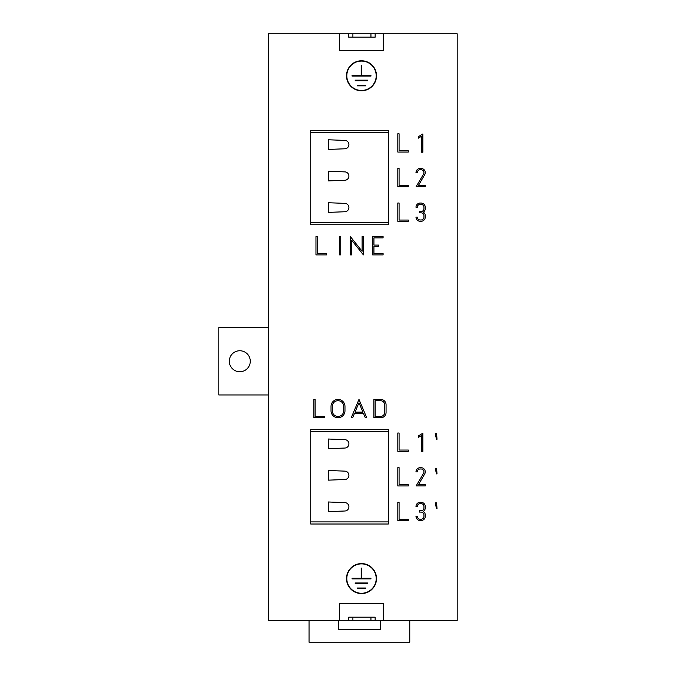 <?xml version="1.0" encoding="UTF-8"?>
<svg xmlns="http://www.w3.org/2000/svg" width="676" height="676" viewBox="0 0 676 676"><rect width="100%" height="100%" fill="white"/><g stroke="black" fill="none" stroke-linecap="round" stroke-linejoin="round"><path stroke-width="1.01" d="M423.522 174.138A2.89 2.89 0 0 0 421.055 169.744L420.185 169.744A2.89 2.89 0 0 0 417.295 172.633L415.985 172.633A4.2 4.2 0 0 1 420.185 168.434L421.055 168.434A4.2 4.2 0 0 1 424.646 174.814L418.495 185.351L425.255 185.351L425.255 186.66L416.146 186.66L423.522 174.138M423.522 473.386A2.89 2.89 0 0 0 421.055 468.992L420.185 468.992A2.89 2.89 0 0 0 417.295 471.882L415.985 471.882A4.2 4.2 0 0 1 420.185 467.682L421.055 467.682A4.2 4.2 0 0 1 424.646 474.062L418.495 484.599L425.255 484.599L425.255 485.909L416.146 485.909L423.522 473.386M250.281 361.246A10.495 10.495 0 0 1 239.786 371.741A10.495 10.495 0 0 1 229.299 361.246A10.495 10.495 0 0 1 239.786 350.751A10.495 10.495 0 0 1 250.281 361.246M332.288 410.763A5.712 5.712 0 0 0 338 416.475A5.712 5.712 0 0 0 343.712 410.738L343.712 406.411A5.712 5.712 0 0 0 338 400.699A5.712 5.712 0 0 0 332.288 406.411L332.288 410.763M344.971 410.763A6.971 6.971 0 0 0 344.971 410.729L344.971 406.411A6.971 6.971 0 0 0 338 399.44A6.971 6.971 0 0 0 331.029 406.411L331.029 410.763A6.971 6.971 0 0 0 338 417.734A6.971 6.971 0 0 0 344.971 410.763M346.501 578.572A15.007 15.007 0 0 0 361.499 593.579A15.007 15.007 0 0 0 376.507 578.572A15.007 15.007 0 0 0 361.499 563.573A15.007 15.007 0 0 0 346.501 578.572M376.194 578.572A14.686 14.686 0 0 0 361.499 563.885A14.686 14.686 0 0 0 346.813 578.572A14.686 14.686 0 0 0 361.499 593.266A14.686 14.686 0 0 0 376.194 578.572M346.501 75.771A15.007 15.007 0 0 0 361.499 90.778A15.007 15.007 0 0 0 376.507 75.771A15.007 15.007 0 0 0 361.499 60.764A15.007 15.007 0 0 0 346.501 75.771M376.194 75.771A14.686 14.686 0 0 0 361.499 61.077A14.686 14.686 0 0 0 346.813 75.771A14.686 14.686 0 0 0 361.499 90.457A14.686 14.686 0 0 0 376.194 75.771M268.33 411.109L268.33 243.233M375.146 620.543L375.146 617.188L348.706 617.188L348.706 620.543L383.326 620.543L383.326 603.752L339.682 603.752L339.682 620.543L348.706 620.543M419.475 211.52L419.475 212.83L421.055 212.83A2.89 2.89 0 0 1 423.945 215.72L423.945 217.089A2.89 2.89 0 0 1 421.055 219.979L420.185 219.979A2.89 2.89 0 0 1 417.295 217.089L415.985 217.089A4.2 4.2 0 0 0 420.185 221.289L421.055 221.289A4.2 4.2 0 0 0 425.255 217.089L425.255 215.72A4.2 4.2 0 0 0 423.311 212.171A4.2 4.2 0 0 0 425.255 208.631L425.255 207.253A4.2 4.2 0 0 0 421.055 203.054L420.185 203.054A4.2 4.2 0 0 0 415.985 207.253L417.295 207.253A2.89 2.89 0 0 1 420.185 204.363L421.055 204.363A2.89 2.89 0 0 1 423.945 207.253L423.945 208.631A2.89 2.89 0 0 1 421.055 211.52L419.475 211.52M419.475 510.769L419.475 512.078L421.055 512.078A2.89 2.89 0 0 1 423.945 514.968L423.945 516.337A2.89 2.89 0 0 1 421.055 519.227L420.185 519.227A2.89 2.89 0 0 1 417.295 516.337L415.985 516.337A4.2 4.2 0 0 0 420.185 520.537L421.055 520.537A4.2 4.2 0 0 0 425.255 516.337L425.255 514.968A4.2 4.2 0 0 0 423.311 511.419A4.2 4.2 0 0 0 425.255 507.879L425.255 506.501A4.2 4.2 0 0 0 421.055 502.302L420.185 502.302A4.2 4.2 0 0 0 415.985 506.501L417.295 506.501A2.89 2.89 0 0 1 420.185 503.612L421.055 503.612A2.89 2.89 0 0 1 423.945 506.501L423.945 507.879A2.89 2.89 0 0 1 421.055 510.769L419.475 510.769M388.362 130.333L310.723 130.333L310.723 224.762L388.362 224.762L388.362 130.333M388.362 429.581L310.723 429.581L310.723 524.01L388.362 524.01L388.362 429.581M408.304 519.295L399.077 519.295L399.077 502.268L397.809 502.268L397.809 520.571L408.304 520.571L408.304 519.295M436.595 468.257L435.243 468.257L436.468 473.893L437.009 473.893L436.595 468.257M340.729 254.877L340.729 236.617L339.47 236.617L339.47 254.877L340.729 254.877M326.457 253.627L317.238 253.627L317.238 236.592L315.962 236.592L315.962 254.894L326.457 254.894L326.457 253.627M408.304 220.046L399.077 220.046L399.077 203.02L397.809 203.02L397.809 221.322L408.304 221.322L408.304 220.046M408.304 185.427L399.077 185.427L399.077 168.392L397.809 168.392L397.809 186.694L408.304 186.694L408.304 185.427M421.596 152.21L422.855 152.21L422.855 133.958L418.419 136.67L418.419 138.141L421.596 136.206L421.596 152.21M408.304 150.799L399.077 150.799L399.077 133.772L397.809 133.772L397.809 152.066L408.304 152.066L408.304 150.799M408.304 484.675L399.077 484.675L399.077 467.64L397.809 467.64L397.809 485.943L408.304 485.943L408.304 484.675M436.595 433.629L435.243 433.629L436.468 439.265L437.009 439.265L436.595 433.629M421.596 451.458L422.855 451.458L422.855 433.206L418.419 435.919L418.419 437.389L421.596 435.454L421.596 451.458M408.304 450.047L399.077 450.047L399.077 433.012L397.809 433.012L397.809 451.315L408.304 451.315L408.304 450.047M436.595 502.885L435.243 502.885L436.468 508.521L437.009 508.521L436.595 502.885M324.362 416.467L315.134 416.467L315.134 399.44L313.867 399.44L313.867 417.743L324.362 417.743L324.362 416.467M373.929 246.394L378.729 246.394L378.729 245.101L373.929 245.101L373.929 237.884L383.089 237.884L383.089 236.6L372.637 236.6L372.637 254.894L383.098 254.894L383.098 253.601L373.929 253.601L373.929 246.394M362.108 251.261L350.362 236.592L350.362 254.886L351.655 254.886L351.655 240.217L363.401 254.886L363.401 236.592L362.108 236.592L362.108 251.261M365.344 417.819L366.764 417.819L358.981 399.389L351.207 417.819L352.627 417.819L354.477 413.425L363.494 413.425L365.344 417.819M373.87 417.751L380.799 417.751A5.273 5.273 0 0 0 386.064 412.478L386.064 404.713A5.273 5.273 0 0 0 380.799 399.44L373.87 399.44L373.87 417.751M383.326 620.543L457.196 620.543L457.196 33.8L339.682 33.8L339.682 50.59L383.326 50.59L383.326 33.8M339.682 33.8L268.33 33.8L268.33 620.543L339.682 620.543M348.706 33.8L348.706 37.155L375.146 37.155L375.146 33.8M370.947 75.459L361.821 75.459L361.821 65.276L361.187 65.276L361.187 75.459L352.061 75.459L352.061 76.084L370.947 76.084L370.947 75.459M355.204 80.174L355.204 80.807L367.795 80.807L367.795 80.174L355.204 80.174M365.699 85.844L365.699 85.21L357.308 85.21L357.308 85.844L365.699 85.844M384.779 404.679A4.394 4.394 0 0 0 380.808 400.707L375.163 400.707L375.163 416.484L380.808 416.484A4.394 4.394 0 0 0 384.779 412.512L384.779 404.679M358.981 402.735L355.027 412.115L362.944 412.115L358.981 402.735M355.204 582.982L355.204 583.608L367.795 583.608L367.795 582.982L355.204 582.982M357.308 588.019L357.308 588.644L365.699 588.644L365.699 588.019L357.308 588.019M370.947 578.259L361.821 578.259L361.821 568.077L361.187 568.077L361.187 578.259L352.061 578.259L352.061 578.884L370.947 578.884L370.947 578.259M352.897 37.155L352.897 33.8M370.947 37.155L370.947 33.8M370.947 617.188L370.947 620.543M352.897 617.188L352.897 620.543M268.118 394.953L218.804 394.953L218.804 327.539L268.118 327.539M380.394 620.543L380.394 629.61L338.423 629.61L338.423 620.543M409.766 620.543L409.766 642.2L309.042 642.2L309.042 620.543M388.362 521.914L310.723 521.914M388.362 431.677L310.723 431.677M328.35 501.981L328.35 511.631L344.718 511.005A4.2 4.2 0 0 0 348.909 506.806A4.2 4.2 0 0 0 344.718 502.606L328.35 501.981M328.35 470.496L328.35 480.154L344.718 479.521A4.2 4.2 0 0 0 348.909 475.329A4.2 4.2 0 0 0 344.718 471.13L328.35 470.496M328.35 439.02L328.35 448.678L344.718 448.044A4.2 4.2 0 0 0 348.909 443.845A4.2 4.2 0 0 0 344.718 439.653L328.35 439.02M388.362 222.666L310.723 222.666M388.362 132.428L310.723 132.428M328.35 202.732L328.35 212.382L344.718 211.757A4.2 4.2 0 0 0 348.909 207.557A4.2 4.2 0 0 0 344.718 203.358L328.35 202.732M328.35 171.256L328.35 180.906L344.718 180.272A4.2 4.2 0 0 0 348.909 176.081A4.2 4.2 0 0 0 344.718 171.881L328.35 171.256M328.35 139.771L328.35 149.43L344.718 148.796A4.2 4.2 0 0 0 348.909 144.605A4.2 4.2 0 0 0 344.718 140.405L328.35 139.771"/></g></svg>
